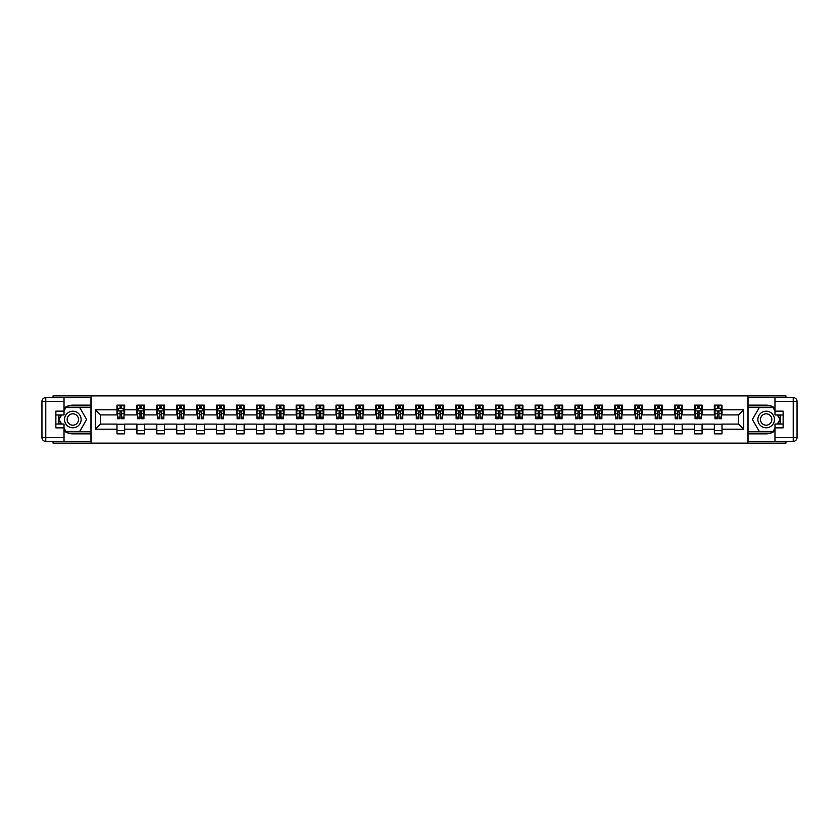 <?xml version="1.0" encoding="UTF-8"?>
<svg xmlns="http://www.w3.org/2000/svg" width="839" height="839" viewBox="0 0 839 839"><rect width="100%" height="100%" fill="white"/><g stroke="black" fill="none" stroke-linecap="round" stroke-linejoin="round"><path stroke-width="1.26" d="M53.056 441.387L53.056 443.118L785.944 443.118L785.944 441.387M785.944 397.613L785.944 395.882L747.906 395.882L747.906 443.118M747.906 395.882L53.056 395.882L53.056 397.613M91.094 443.118L91.094 395.882M722.001 409.799L722.001 405.143L714.346 405.143L714.346 409.799L702.086 409.799L702.086 405.143L694.43 405.143L694.43 409.799L682.18 409.799L682.18 405.143L674.514 405.143L674.514 409.799L662.265 409.799L662.265 405.143L654.609 405.143L654.609 409.799L642.349 409.799L642.349 405.143L634.693 405.143L634.693 409.799L622.444 409.799L622.444 405.143L614.788 405.143L614.788 409.799L602.528 409.799L602.528 405.143L594.872 405.143L594.872 409.799L582.623 409.799L582.623 405.143L574.967 405.143L574.967 409.799L562.707 409.799L562.707 405.143L555.051 405.143L555.051 409.799L542.802 409.799L542.802 405.143L535.135 405.143L535.135 409.799L522.886 409.799L522.886 405.143L515.23 405.143L515.23 409.799L502.97 409.799L502.97 405.143L495.314 405.143L495.314 409.799L483.065 409.799L483.065 405.143L475.409 405.143L475.409 409.799L463.149 409.799L463.149 405.143L455.493 405.143L455.493 409.799L443.244 409.799L443.244 405.143L435.577 405.143L435.577 409.799L423.328 409.799L423.328 405.143L415.672 405.143L415.672 409.799L403.423 409.799L403.423 405.143L395.756 405.143L395.756 409.799L383.507 409.799L383.507 405.143L375.851 405.143L375.851 409.799L363.591 409.799L363.591 405.143L355.935 405.143L355.935 409.799L343.686 409.799L343.686 405.143L336.03 405.143L336.03 409.799L323.77 409.799L323.77 405.143L316.114 405.143L316.114 409.799L303.865 409.799L303.865 405.143L296.198 405.143L296.198 409.799L283.949 409.799L283.949 405.143L276.293 405.143L276.293 409.799L264.033 409.799L264.033 405.143L256.377 405.143L256.377 409.799L244.128 409.799L244.128 405.143L236.472 405.143L236.472 409.799L224.212 409.799L224.212 405.143L216.556 405.143L216.556 409.799L204.307 409.799L204.307 405.143L196.651 405.143L196.651 409.799L184.391 409.799L184.391 405.143L176.735 405.143L176.735 409.799L164.486 409.799L164.486 405.143L156.82 405.143L156.82 409.799L144.57 409.799L144.57 405.143L136.914 405.143L136.914 409.799L124.654 409.799L124.654 405.143L116.999 405.143L116.999 409.799L95.3 409.799L95.3 429.201L100.407 424.094L116.999 424.094L116.999 433.857L124.654 433.857L124.654 424.094L136.914 424.094L136.914 433.857L144.57 433.857L144.57 424.094L156.82 424.094L156.82 433.857L164.486 433.857L164.486 424.094L176.735 424.094L176.735 433.857L184.391 433.857L184.391 424.094L196.651 424.094L196.651 433.857L204.307 433.857L204.307 424.094L216.556 424.094L216.556 433.857L224.212 433.857L224.212 424.094L236.472 424.094L236.472 433.857L244.128 433.857L244.128 424.094L256.377 424.094L256.377 433.857L264.033 433.857L264.033 424.094L276.293 424.094L276.293 433.857L283.949 433.857L283.949 424.094L296.198 424.094L296.198 433.857L303.865 433.857L303.865 424.094L316.114 424.094L316.114 433.857L323.77 433.857L323.77 424.094L336.03 424.094L336.03 433.857L343.686 433.857L343.686 424.094L355.935 424.094L355.935 433.857L363.591 433.857L363.591 424.094L375.851 424.094L375.851 433.857L383.507 433.857L383.507 424.094L395.756 424.094L395.756 433.857L403.423 433.857L403.423 424.094L415.672 424.094L415.672 433.857L423.328 433.857L423.328 424.094L435.577 424.094L435.577 433.857L443.244 433.857L443.244 424.094L455.493 424.094L455.493 433.857L463.149 433.857L463.149 424.094L475.409 424.094L475.409 433.857L483.065 433.857L483.065 424.094L495.314 424.094L495.314 433.857L502.97 433.857L502.97 424.094L515.23 424.094L515.23 433.857L522.886 433.857L522.886 424.094L535.135 424.094L535.135 433.857L542.802 433.857L542.802 424.094L555.051 424.094L555.051 433.857L562.707 433.857L562.707 424.094L574.967 424.094L574.967 433.857L582.623 433.857L582.623 424.094L594.872 424.094L594.872 433.857L602.528 433.857L602.528 424.094L614.788 424.094L614.788 433.857L622.444 433.857L622.444 424.094L634.693 424.094L634.693 433.857L642.349 433.857L642.349 424.094L654.609 424.094L654.609 433.857L662.265 433.857L662.265 424.094L674.514 424.094L674.514 433.857L682.18 433.857L682.18 424.094L694.43 424.094L694.43 433.857L702.086 433.857L702.086 424.094L714.346 424.094L714.346 433.857L722.001 433.857L722.001 424.094L738.593 424.094L738.593 414.906L722.001 414.906L722.001 409.799L743.7 409.799L743.7 429.201L722.001 429.201M714.346 429.201L702.086 429.201M694.43 429.201L682.18 429.201M674.514 429.201L662.265 429.201M654.609 429.201L642.349 429.201M634.693 429.201L622.444 429.201M614.788 429.201L602.528 429.201M594.872 429.201L582.623 429.201M574.967 429.201L562.707 429.201M555.051 429.201L542.802 429.201M535.135 429.201L522.886 429.201M515.23 429.201L502.97 429.201M495.314 429.201L483.065 429.201M475.409 429.201L463.149 429.201M455.493 429.201L443.244 429.201M435.577 429.201L423.328 429.201M415.672 429.201L403.423 429.201M395.756 429.201L383.507 429.201M375.851 429.201L363.591 429.201M355.935 429.201L343.686 429.201M336.03 429.201L323.77 429.201M316.114 429.201L303.865 429.201M296.198 429.201L283.949 429.201M276.293 429.201L264.033 429.201M256.377 429.201L244.128 429.201M236.472 429.201L224.212 429.201M216.556 429.201L204.307 429.201M196.651 429.201L184.391 429.201M176.735 429.201L164.486 429.201M156.82 429.201L144.57 429.201M136.914 429.201L124.654 429.201M116.999 429.201L95.3 429.201M714.346 409.799L714.346 414.906L702.086 414.906L702.086 409.799M694.43 409.799L694.43 414.906L682.18 414.906L682.18 409.799M674.514 409.799L674.514 414.906L662.265 414.906L662.265 409.799M654.609 409.799L654.609 414.906L642.349 414.906L642.349 409.799M634.693 409.799L634.693 414.906L622.444 414.906L622.444 409.799M614.788 409.799L614.788 414.906L602.528 414.906L602.528 409.799M594.872 409.799L594.872 414.906L582.623 414.906L582.623 409.799M574.967 409.799L574.967 414.906L562.707 414.906L562.707 409.799M555.051 409.799L555.051 414.906L542.802 414.906L542.802 409.799M535.135 409.799L535.135 414.906L522.886 414.906L522.886 409.799M515.23 409.799L515.23 414.906L502.97 414.906L502.97 409.799M495.314 409.799L495.314 414.906L483.065 414.906L483.065 409.799M475.409 409.799L475.409 414.906L463.149 414.906L463.149 409.799M455.493 409.799L455.493 414.906L443.244 414.906L443.244 409.799M435.577 409.799L435.577 414.906L423.328 414.906L423.328 409.799M415.672 409.799L415.672 414.906L403.423 414.906L403.423 409.799M395.756 409.799L395.756 414.906L383.507 414.906L383.507 409.799M375.851 409.799L375.851 414.906L363.591 414.906L363.591 409.799M355.935 409.799L355.935 414.906L343.686 414.906L343.686 409.799M336.03 409.799L336.03 414.906L323.77 414.906L323.77 409.799M316.114 409.799L316.114 414.906L303.865 414.906L303.865 409.799M296.198 409.799L296.198 414.906L283.949 414.906L283.949 409.799M276.293 409.799L276.293 414.906L264.033 414.906L264.033 409.799M256.377 409.799L256.377 414.906L244.128 414.906L244.128 409.799M236.472 409.799L236.472 414.906L224.212 414.906L224.212 409.799M216.556 409.799L216.556 414.906L204.307 414.906L204.307 409.799M196.651 409.799L196.651 414.906L184.391 414.906L184.391 409.799M176.735 409.799L176.735 414.906L164.486 414.906L164.486 409.799M156.82 409.799L156.82 414.906L144.57 414.906L144.57 409.799M136.914 409.799L136.914 414.906L124.654 414.906L124.654 409.799M116.999 409.799L116.999 414.906L100.407 414.906L95.3 409.799M100.407 414.906L100.407 424.094M743.7 429.201L738.593 424.094M738.593 414.906L743.7 409.799M116.999 408.331L117.638 408.331M120.061 408.331L121.592 408.331M124.025 408.331L124.654 408.331M116.999 414.781L117.638 414.781M120.061 414.781L121.592 414.781M124.025 414.781L124.654 414.781M116.999 424.219L124.654 424.219M116.999 430.669L124.654 430.669M136.914 424.219L144.57 424.219M136.914 430.669L144.57 430.669M136.914 408.331L137.554 408.331M139.977 408.331L141.508 408.331M143.93 408.331L144.57 408.331M136.914 414.781L137.554 414.781M139.977 414.781L141.508 414.781M143.93 414.781L144.57 414.781M156.82 424.219L164.486 424.219M156.82 430.669L164.486 430.669M156.82 408.331L157.459 408.331M159.882 408.331L161.413 408.331M163.846 408.331L164.486 408.331M156.82 414.781L157.459 414.781M159.882 414.781L161.413 414.781M163.846 414.781L164.486 414.781M176.735 424.219L184.391 424.219M176.735 430.669L184.391 430.669M176.735 408.331L177.375 408.331M179.798 408.331L181.329 408.331M183.751 408.331L184.391 408.331M176.735 414.781L177.375 414.781M179.798 414.781L181.329 414.781M183.751 414.781L184.391 414.781M196.651 424.219L204.307 424.219M196.651 430.669L204.307 430.669M196.651 408.331L197.28 408.331M199.713 408.331L201.245 408.331M203.667 408.331L204.307 408.331M196.651 414.781L197.28 414.781M199.713 414.781L201.245 414.781M203.667 414.781L204.307 414.781M216.556 424.219L224.212 424.219M216.556 430.669L224.212 430.669M216.556 408.331L217.196 408.331M219.619 408.331L221.15 408.331M223.573 408.331L224.212 408.331M216.556 414.781L217.196 414.781M219.619 414.781L221.15 414.781M223.573 414.781L224.212 414.781M236.472 424.219L244.128 424.219M236.472 430.669L244.128 430.669M236.472 408.331L237.112 408.331M239.535 408.331L241.066 408.331M243.488 408.331L244.128 408.331M236.472 414.781L237.112 414.781M239.535 414.781L241.066 414.781M243.488 414.781L244.128 414.781M256.377 424.219L264.033 424.219M256.377 430.669L264.033 430.669M256.377 408.331L257.017 408.331M259.44 408.331L260.971 408.331M263.404 408.331L264.033 408.331M256.377 414.781L257.017 414.781M259.44 414.781L260.971 414.781M263.404 414.781L264.033 414.781M276.293 424.219L283.949 424.219M276.293 430.669L283.949 430.669M276.293 408.331L276.933 408.331M279.356 408.331L280.887 408.331M283.309 408.331L283.949 408.331M276.293 414.781L276.933 414.781M279.356 414.781L280.887 414.781M283.309 414.781L283.949 414.781M296.198 424.219L303.865 424.219M296.198 430.669L303.865 430.669M296.198 408.331L296.838 408.331M299.261 408.331L300.802 408.331M303.225 408.331L303.865 408.331M296.198 414.781L296.838 414.781M299.261 414.781L300.802 414.781M303.225 414.781L303.865 414.781M316.114 424.219L323.77 424.219M316.114 430.669L323.77 430.669M316.114 408.331L316.754 408.331M319.177 408.331L320.708 408.331M323.13 408.331L323.77 408.331M316.114 414.781L316.754 414.781M319.177 414.781L320.708 414.781M323.13 414.781L323.77 414.781M336.03 424.219L343.686 424.219M336.03 430.669L343.686 430.669M336.03 408.331L336.659 408.331M339.092 408.331L340.624 408.331M343.046 408.331L343.686 408.331M336.03 414.781L336.659 414.781M339.092 414.781L340.624 414.781M343.046 414.781L343.686 414.781M355.935 424.219L363.591 424.219M355.935 430.669L363.591 430.669M355.935 408.331L356.575 408.331M358.998 408.331L360.529 408.331M362.962 408.331L363.591 408.331M355.935 414.781L356.575 414.781M358.998 414.781L360.529 414.781M362.962 414.781L363.591 414.781M375.851 424.219L383.507 424.219M375.851 430.669L383.507 430.669M375.851 408.331L376.491 408.331M378.913 408.331L380.445 408.331M382.867 408.331L383.507 408.331M375.851 414.781L376.491 414.781M378.913 414.781L380.445 414.781M382.867 414.781L383.507 414.781M395.756 424.219L403.423 424.219M395.756 430.669L403.423 430.669M395.756 408.331L396.396 408.331M398.819 408.331L400.35 408.331M402.783 408.331L403.423 408.331M395.756 414.781L396.396 414.781M398.819 414.781L400.35 414.781M402.783 414.781L403.423 414.781M415.672 424.219L423.328 424.219M415.672 430.669L423.328 430.669M415.672 408.331L416.312 408.331M418.734 408.331L420.266 408.331M422.688 408.331L423.328 408.331M415.672 414.781L416.312 414.781M418.734 414.781L420.266 414.781M422.688 414.781L423.328 414.781M435.577 424.219L443.244 424.219M435.577 430.669L443.244 430.669M435.577 408.331L436.217 408.331M438.65 408.331L440.181 408.331M442.604 408.331L443.244 408.331M435.577 414.781L436.217 414.781M438.65 414.781L440.181 414.781M442.604 414.781L443.244 414.781M455.493 424.219L463.149 424.219M455.493 430.669L463.149 430.669M455.493 408.331L456.133 408.331M458.555 408.331L460.087 408.331M462.509 408.331L463.149 408.331M455.493 414.781L456.133 414.781M458.555 414.781L460.087 414.781M462.509 414.781L463.149 414.781M475.409 424.219L483.065 424.219M475.409 430.669L483.065 430.669M475.409 408.331L476.038 408.331M478.471 408.331L480.002 408.331M482.425 408.331L483.065 408.331M475.409 414.781L476.038 414.781M478.471 414.781L480.002 414.781M482.425 414.781L483.065 414.781M495.314 424.219L502.97 424.219M495.314 430.669L502.97 430.669M495.314 408.331L495.954 408.331M498.376 408.331L499.908 408.331M502.341 408.331L502.97 408.331M495.314 414.781L495.954 414.781M498.376 414.781L499.908 414.781M502.341 414.781L502.97 414.781M515.23 424.219L522.886 424.219M515.23 430.669L522.886 430.669M515.23 408.331L515.87 408.331M518.292 408.331L519.823 408.331M522.246 408.331L522.886 408.331M515.23 414.781L515.87 414.781M518.292 414.781L519.823 414.781M522.246 414.781L522.886 414.781M535.135 424.219L542.802 424.219M535.135 430.669L542.802 430.669M535.135 408.331L535.775 408.331M538.198 408.331L539.739 408.331M542.162 408.331L542.802 408.331M535.135 414.781L535.775 414.781M538.198 414.781L539.739 414.781M542.162 414.781L542.802 414.781M555.051 424.219L562.707 424.219M555.051 430.669L562.707 430.669M555.051 408.331L555.691 408.331M558.113 408.331L559.644 408.331M562.067 408.331L562.707 408.331M555.051 414.781L555.691 414.781M558.113 414.781L559.644 414.781M562.067 414.781L562.707 414.781M574.967 424.219L582.623 424.219M574.967 430.669L582.623 430.669M574.967 408.331L575.596 408.331M578.029 408.331L579.56 408.331M581.983 408.331L582.623 408.331M574.967 414.781L575.596 414.781M578.029 414.781L579.56 414.781M581.983 414.781L582.623 414.781M594.872 424.219L602.528 424.219M594.872 430.669L602.528 430.669M594.872 408.331L595.512 408.331M597.934 408.331L599.466 408.331M601.888 408.331L602.528 408.331M594.872 414.781L595.512 414.781M597.934 414.781L599.466 414.781M601.888 414.781L602.528 414.781M614.788 424.219L622.444 424.219M614.788 430.669L622.444 430.669M614.788 408.331L615.427 408.331M617.85 408.331L619.381 408.331M621.804 408.331L622.444 408.331M614.788 414.781L615.427 414.781M617.85 414.781L619.381 414.781M621.804 414.781L622.444 414.781M634.693 424.219L642.349 424.219M634.693 430.669L642.349 430.669M634.693 408.331L635.333 408.331M637.755 408.331L639.287 408.331M641.72 408.331L642.349 408.331M634.693 414.781L635.333 414.781M637.755 414.781L639.287 414.781M641.72 414.781L642.349 414.781M654.609 424.219L662.265 424.219M654.609 430.669L662.265 430.669M654.609 408.331L655.249 408.331M657.671 408.331L659.202 408.331M661.625 408.331L662.265 408.331M654.609 414.781L655.249 414.781M657.671 414.781L659.202 414.781M661.625 414.781L662.265 414.781M674.514 424.219L682.18 424.219M674.514 430.669L682.18 430.669M674.514 408.331L675.154 408.331M677.587 408.331L679.118 408.331M681.541 408.331L682.18 408.331M674.514 414.781L675.154 414.781M677.587 414.781L679.118 414.781M681.541 414.781L682.18 414.781M694.43 424.219L702.086 424.219M694.43 430.669L702.086 430.669M694.43 408.331L695.07 408.331M697.492 408.331L699.023 408.331M701.446 408.331L702.086 408.331M694.43 414.781L695.07 414.781M697.492 414.781L699.023 414.781M701.446 414.781L702.086 414.781M714.346 424.219L722.001 424.219M714.346 430.669L722.001 430.669M714.346 408.331L714.975 408.331M717.408 408.331L718.939 408.331M721.362 408.331L722.001 408.331M714.346 414.781L714.975 414.781M717.408 414.781L718.939 414.781M721.362 414.781L722.001 414.781M121.592 406.8L120.061 406.8M124.025 417.13L121.592 417.13L121.592 418.734L124.025 418.734L124.025 410.953L122.746 408.394L118.918 408.394L117.638 410.953L117.638 418.734L120.061 418.734L120.061 417.13L117.638 417.13M117.638 410.953L117.638 405.143M124.025 410.953L124.025 405.143M120.061 408.394L120.061 405.143M121.592 405.143L121.592 408.394M121.592 417.13L121.592 411.907L120.061 411.907L120.061 417.13M76.989 412.316A8.296 8.296 0 0 0 65.652 415.347A8.296 8.296 0 0 0 68.693 426.684A8.296 8.296 0 0 0 80.02 423.653A8.296 8.296 0 0 0 76.989 412.316M75.678 414.581A5.684 5.684 0 0 0 67.917 416.658A5.684 5.684 0 0 0 69.994 424.419A5.684 5.684 0 0 0 77.754 422.342A5.684 5.684 0 0 0 75.678 414.581M64.026 410.89L65.945 407.565L79.726 407.565L86.616 419.5L79.726 431.435L65.945 431.435L64.026 428.11M61.677 424.031L59.055 419.5L61.677 414.969M770.307 412.316A8.296 8.296 0 0 0 758.98 415.347A8.296 8.296 0 0 0 762.011 426.684A8.296 8.296 0 0 0 773.348 423.653A8.296 8.296 0 0 0 770.307 412.316M769.006 414.581A5.684 5.684 0 0 0 761.246 416.658A5.684 5.684 0 0 0 763.322 424.419A5.684 5.684 0 0 0 771.083 422.342A5.684 5.684 0 0 0 769.006 414.581M774.974 428.11L773.055 431.435L759.274 431.435L752.384 419.5L759.274 407.565L773.055 407.565L774.974 410.89M777.323 414.969L779.945 419.5L777.323 424.031M64.026 430.837A14.357 14.357 0 0 0 72.836 433.857L90.958 433.857L90.958 441.387L45.778 441.387A3.828 3.828 0 0 1 41.95 437.559L41.95 401.441A3.828 3.828 0 0 1 45.778 397.613L64.026 397.613L64.026 414.969L55.867 414.969M64.026 397.613L90.958 397.613L90.958 405.143L72.836 405.143A14.357 14.357 0 0 0 64.026 408.163M59.212 414.969A14.357 14.357 0 0 0 59.212 424.031M90.958 433.857L90.958 405.143M55.867 424.031L64.026 424.031L64.026 441.387M64.026 411.141L55.867 411.141L55.867 427.859L64.026 427.859M90.958 407.188L65.725 407.188L64.026 410.124M64.026 428.876L65.725 431.812L90.958 431.812M61.237 414.969L58.615 419.5L61.237 424.031M774.974 408.163A14.357 14.357 0 0 0 766.164 405.143L748.042 405.143L748.042 397.613L793.222 397.613A3.828 3.828 0 0 1 797.05 401.441L797.05 437.559A3.828 3.828 0 0 1 793.222 441.387L774.974 441.387L774.974 424.031L783.133 424.031M774.974 441.387L748.042 441.387L748.042 433.857L766.164 433.857A14.357 14.357 0 0 0 774.974 430.837M779.788 424.031A14.357 14.357 0 0 0 779.788 414.969M748.042 405.143L748.042 433.857M783.133 414.969L774.974 414.969L774.974 397.613M774.974 427.859L783.133 427.859L783.133 411.141L774.974 411.141M748.042 431.812L773.275 431.812L774.974 428.876M774.974 410.124L773.275 407.188L748.042 407.188M777.763 424.031L780.385 419.5L777.763 414.969M141.508 406.8L139.977 406.8M143.93 417.13L141.508 417.13L141.508 418.734L143.93 418.734L143.93 410.953L142.651 408.394L138.823 408.394L137.554 410.953L137.554 418.734L139.977 418.734L139.977 417.13L137.554 417.13M137.554 410.953L137.554 405.143M143.93 410.953L143.93 405.143M139.977 408.394L139.977 405.143M141.508 405.143L141.508 408.394M141.508 417.13L141.508 411.907L139.977 411.907L139.977 417.13M161.413 406.8L159.882 406.8M163.846 417.13L161.413 417.13L161.413 418.734L163.846 418.734L163.846 410.953L162.567 408.394L158.739 408.394L157.459 410.953L157.459 418.734L159.882 418.734L159.882 417.13L157.459 417.13M157.459 410.953L157.459 405.143M163.846 410.953L163.846 405.143M159.882 408.394L159.882 405.143M161.413 405.143L161.413 408.394M161.413 417.13L161.413 411.907L159.882 411.907L159.882 417.13M181.329 406.8L179.798 406.8M183.751 417.13L181.329 417.13L181.329 418.734L183.751 418.734L183.751 410.953L182.483 408.394L178.644 408.394L177.375 410.953L177.375 418.734L179.798 418.734L179.798 417.13L177.375 417.13M177.375 410.953L177.375 405.143M183.751 410.953L183.751 405.143M179.798 408.394L179.798 405.143M181.329 405.143L181.329 408.394M181.329 417.13L181.329 411.907L179.798 411.907L179.798 417.13M201.245 406.8L199.713 406.8M203.667 417.13L201.245 417.13L201.245 418.734L203.667 418.734L203.667 410.953L202.388 408.394L198.56 408.394L197.28 410.953L197.28 418.734L199.713 418.734L199.713 417.13L197.28 417.13M197.28 410.953L197.28 405.143M203.667 410.953L203.667 405.143M199.713 408.394L199.713 405.143M201.245 405.143L201.245 408.394M201.245 417.13L201.245 411.907L199.713 411.907L199.713 417.13M221.15 406.8L219.619 406.8M223.573 417.13L221.15 417.13L221.15 418.734L223.573 418.734L223.573 410.953L222.304 408.394L218.476 408.394L217.196 410.953L217.196 418.734L219.619 418.734L219.619 417.13L217.196 417.13M217.196 410.953L217.196 405.143M223.573 410.953L223.573 405.143M219.619 408.394L219.619 405.143M221.15 405.143L221.15 408.394M221.15 417.13L221.15 411.907L219.619 411.907L219.619 417.13M241.066 406.8L239.535 406.8M243.488 417.13L241.066 417.13L241.066 418.734L243.488 418.734L243.488 410.953L242.209 408.394L238.381 408.394L237.112 410.953L237.112 418.734L239.535 418.734L239.535 417.13L237.112 417.13M237.112 410.953L237.112 405.143M243.488 410.953L243.488 405.143M239.535 408.394L239.535 405.143M241.066 405.143L241.066 408.394M241.066 417.13L241.066 411.907L239.535 411.907L239.535 417.13M260.971 406.8L259.44 406.8M263.404 417.13L260.971 417.13L260.971 418.734L263.404 418.734L263.404 410.953L262.125 408.394L258.297 408.394L257.017 410.953L257.017 418.734L259.44 418.734L259.44 417.13L257.017 417.13M257.017 410.953L257.017 405.143M263.404 410.953L263.404 405.143M259.44 408.394L259.44 405.143M260.971 405.143L260.971 408.394M260.971 417.13L260.971 411.907L259.44 411.907L259.44 417.13M280.887 406.8L279.356 406.8M283.309 417.13L280.887 417.13L280.887 418.734L283.309 418.734L283.309 410.953L282.03 408.394L278.202 408.394L276.933 410.953L276.933 418.734L279.356 418.734L279.356 417.13L276.933 417.13M276.933 410.953L276.933 405.143M283.309 410.953L283.309 405.143M279.356 408.394L279.356 405.143M280.887 405.143L280.887 408.394M280.887 417.13L280.887 411.907L279.356 411.907L279.356 417.13M300.802 406.8L299.261 406.8M303.225 417.13L300.802 417.13L300.802 418.734L303.225 418.734L303.225 410.953L301.946 408.394L298.118 408.394L296.838 410.953L296.838 418.734L299.261 418.734L299.261 417.13L296.838 417.13M296.838 410.953L296.838 405.143M303.225 410.953L303.225 405.143M299.261 408.394L299.261 405.143M300.802 405.143L300.802 408.394M300.802 417.13L300.802 411.907L299.261 411.907L299.261 417.13M320.708 406.8L319.177 406.8M323.13 417.13L320.708 417.13L320.708 418.734L323.13 418.734L323.13 410.953L321.861 408.394L318.033 408.394L316.754 410.953L316.754 418.734L319.177 418.734L319.177 417.13L316.754 417.13M316.754 410.953L316.754 405.143M323.13 410.953L323.13 405.143M319.177 408.394L319.177 405.143M320.708 405.143L320.708 408.394M320.708 417.13L320.708 411.907L319.177 411.907L319.177 417.13M340.624 406.8L339.092 406.8M343.046 417.13L340.624 417.13L340.624 418.734L343.046 418.734L343.046 410.953L341.767 408.394L337.939 408.394L336.659 410.953L336.659 418.734L339.092 418.734L339.092 417.13L336.659 417.13M336.659 410.953L336.659 405.143M343.046 410.953L343.046 405.143M339.092 408.394L339.092 405.143M340.624 405.143L340.624 408.394M340.624 417.13L340.624 411.907L339.092 411.907L339.092 417.13M360.529 406.8L358.998 406.8M362.962 417.13L360.529 417.13L360.529 418.734L362.962 418.734L362.962 410.953L361.682 408.394L357.854 408.394L356.575 410.953L356.575 418.734L358.998 418.734L358.998 417.13L356.575 417.13M356.575 410.953L356.575 405.143M362.962 410.953L362.962 405.143M358.998 408.394L358.998 405.143M360.529 405.143L360.529 408.394M360.529 417.13L360.529 411.907L358.998 411.907L358.998 417.13M380.445 406.8L378.913 406.8M382.867 417.13L380.445 417.13L380.445 418.734L382.867 418.734L382.867 410.953L381.588 408.394L377.76 408.394L376.491 410.953L376.491 418.734L378.913 418.734L378.913 417.13L376.491 417.13M376.491 410.953L376.491 405.143M382.867 410.953L382.867 405.143M378.913 408.394L378.913 405.143M380.445 405.143L380.445 408.394M380.445 417.13L380.445 411.907L378.913 411.907L378.913 417.13M400.35 406.8L398.819 406.8M402.783 417.13L400.35 417.13L400.35 418.734L402.783 418.734L402.783 410.953L401.503 408.394L397.676 408.394L396.396 410.953L396.396 418.734L398.819 418.734L398.819 417.13L396.396 417.13M396.396 410.953L396.396 405.143M402.783 410.953L402.783 405.143M398.819 408.394L398.819 405.143M400.35 405.143L400.35 408.394M400.35 417.13L400.35 411.907L398.819 411.907L398.819 417.13M420.266 406.8L418.734 406.8M422.688 417.13L420.266 417.13L420.266 418.734L422.688 418.734L422.688 410.953L421.419 408.394L417.581 408.394L416.312 410.953L416.312 418.734L418.734 418.734L418.734 417.13L416.312 417.13M416.312 410.953L416.312 405.143M422.688 410.953L422.688 405.143M418.734 408.394L418.734 405.143M420.266 405.143L420.266 408.394M420.266 417.13L420.266 411.907L418.734 411.907L418.734 417.13M440.181 406.8L438.65 406.8M442.604 417.13L440.181 417.13L440.181 418.734L442.604 418.734L442.604 410.953L441.324 408.394L437.497 408.394L436.217 410.953L436.217 418.734L438.65 418.734L438.65 417.13L436.217 417.13M436.217 410.953L436.217 405.143M442.604 410.953L442.604 405.143M438.65 408.394L438.65 405.143M440.181 405.143L440.181 408.394M440.181 417.13L440.181 411.907L438.65 411.907L438.65 417.13M460.087 406.8L458.555 406.8M462.509 417.13L460.087 417.13L460.087 418.734L462.509 418.734L462.509 410.953L461.24 408.394L457.412 408.394L456.133 410.953L456.133 418.734L458.555 418.734L458.555 417.13L456.133 417.13M456.133 410.953L456.133 405.143M462.509 410.953L462.509 405.143M458.555 408.394L458.555 405.143M460.087 405.143L460.087 408.394M460.087 417.13L460.087 411.907L458.555 411.907L458.555 417.13M480.002 406.8L478.471 406.8M482.425 417.13L480.002 417.13L480.002 418.734L482.425 418.734L482.425 410.953L481.146 408.394L477.318 408.394L476.038 410.953L476.038 418.734L478.471 418.734L478.471 417.13L476.038 417.13M476.038 410.953L476.038 405.143M482.425 410.953L482.425 405.143M478.471 408.394L478.471 405.143M480.002 405.143L480.002 408.394M480.002 417.13L480.002 411.907L478.471 411.907L478.471 417.13M499.908 406.8L498.376 406.8M502.341 417.13L499.908 417.13L499.908 418.734L502.341 418.734L502.341 410.953L501.061 408.394L497.233 408.394L495.954 410.953L495.954 418.734L498.376 418.734L498.376 417.13L495.954 417.13M495.954 410.953L495.954 405.143M502.341 410.953L502.341 405.143M498.376 408.394L498.376 405.143M499.908 405.143L499.908 408.394M499.908 417.13L499.908 411.907L498.376 411.907L498.376 417.13M519.823 406.8L518.292 406.8M522.246 417.13L519.823 417.13L519.823 418.734L522.246 418.734L522.246 410.953L520.967 408.394L517.139 408.394L515.87 410.953L515.87 418.734L518.292 418.734L518.292 417.13L515.87 417.13M515.87 410.953L515.87 405.143M522.246 410.953L522.246 405.143M518.292 408.394L518.292 405.143M519.823 405.143L519.823 408.394M519.823 417.13L519.823 411.907L518.292 411.907L518.292 417.13M539.739 406.8L538.198 406.8M542.162 417.13L539.739 417.13L539.739 418.734L542.162 418.734L542.162 410.953L540.882 408.394L537.054 408.394L535.775 410.953L535.775 418.734L538.198 418.734L538.198 417.13L535.775 417.13M535.775 410.953L535.775 405.143M542.162 410.953L542.162 405.143M538.198 408.394L538.198 405.143M539.739 405.143L539.739 408.394M539.739 417.13L539.739 411.907L538.198 411.907L538.198 417.13M559.644 406.8L558.113 406.8M562.067 417.13L559.644 417.13L559.644 418.734L562.067 418.734L562.067 410.953L560.798 408.394L556.97 408.394L555.691 410.953L555.691 418.734L558.113 418.734L558.113 417.13L555.691 417.13M555.691 410.953L555.691 405.143M562.067 410.953L562.067 405.143M558.113 408.394L558.113 405.143M559.644 405.143L559.644 408.394M559.644 417.13L559.644 411.907L558.113 411.907L558.113 417.13M579.56 406.8L578.029 406.8M581.983 417.13L579.56 417.13L579.56 418.734L581.983 418.734L581.983 410.953L580.703 408.394L576.875 408.394L575.596 410.953L575.596 418.734L578.029 418.734L578.029 417.13L575.596 417.13M575.596 410.953L575.596 405.143M581.983 410.953L581.983 405.143M578.029 408.394L578.029 405.143M579.56 405.143L579.56 408.394M579.56 417.13L579.56 411.907L578.029 411.907L578.029 417.13M599.466 406.8L597.934 406.8M601.888 417.13L599.466 417.13L599.466 418.734L601.888 418.734L601.888 410.953L600.619 408.394L596.791 408.394L595.512 410.953L595.512 418.734L597.934 418.734L597.934 417.13L595.512 417.13M595.512 410.953L595.512 405.143M601.888 410.953L601.888 405.143M597.934 408.394L597.934 405.143M599.466 405.143L599.466 408.394M599.466 417.13L599.466 411.907L597.934 411.907L597.934 417.13M619.381 406.8L617.85 406.8M621.804 417.13L619.381 417.13L619.381 418.734L621.804 418.734L621.804 410.953L620.524 408.394L616.696 408.394L615.427 410.953L615.427 418.734L617.85 418.734L617.85 417.13L615.427 417.13M615.427 410.953L615.427 405.143M621.804 410.953L621.804 405.143M617.85 408.394L617.85 405.143M619.381 405.143L619.381 408.394M619.381 417.13L619.381 411.907L617.85 411.907L617.85 417.13M639.287 406.8L637.755 406.8M641.72 417.13L639.287 417.13L639.287 418.734L641.72 418.734L641.72 410.953L640.44 408.394L636.612 408.394L635.333 410.953L635.333 418.734L637.755 418.734L637.755 417.13L635.333 417.13M635.333 410.953L635.333 405.143M641.72 410.953L641.72 405.143M637.755 408.394L637.755 405.143M639.287 405.143L639.287 408.394M639.287 417.13L639.287 411.907L637.755 411.907L637.755 417.13M659.202 406.8L657.671 406.8M661.625 417.13L659.202 417.13L659.202 418.734L661.625 418.734L661.625 410.953L660.356 408.394L656.518 408.394L655.249 410.953L655.249 418.734L657.671 418.734L657.671 417.13L655.249 417.13M655.249 410.953L655.249 405.143M661.625 410.953L661.625 405.143M657.671 408.394L657.671 405.143M659.202 405.143L659.202 408.394M659.202 417.13L659.202 411.907L657.671 411.907L657.671 417.13M679.118 406.8L677.587 406.8M681.541 417.13L679.118 417.13L679.118 418.734L681.541 418.734L681.541 410.953L680.261 408.394L676.433 408.394L675.154 410.953L675.154 418.734L677.587 418.734L677.587 417.13L675.154 417.13M675.154 410.953L675.154 405.143M681.541 410.953L681.541 405.143M677.587 408.394L677.587 405.143M679.118 405.143L679.118 408.394M679.118 417.13L679.118 411.907L677.587 411.907L677.587 417.13M699.023 406.8L697.492 406.8M701.446 417.13L699.023 417.13L699.023 418.734L701.446 418.734L701.446 410.953L700.177 408.394L696.349 408.394L695.07 410.953L695.07 418.734L697.492 418.734L697.492 417.13L695.07 417.13M695.07 410.953L695.07 405.143M701.446 410.953L701.446 405.143M697.492 408.394L697.492 405.143M699.023 405.143L699.023 408.394M699.023 417.13L699.023 411.907L697.492 411.907L697.492 417.13M718.939 406.8L717.408 406.8M721.362 417.13L718.939 417.13L718.939 418.734L721.362 418.734L721.362 410.953L720.082 408.394L716.254 408.394L714.975 410.953L714.975 418.734L717.408 418.734L717.408 417.13L714.975 417.13M714.975 410.953L714.975 405.143M721.362 410.953L721.362 405.143M717.408 408.394L717.408 405.143M718.939 405.143L718.939 408.394M718.939 417.13L718.939 411.907L717.408 411.907L717.408 417.13M123.994 410.879L117.67 410.879M117.638 408.551L118.834 408.551M122.819 408.551L124.025 408.551M120.061 413.711L117.638 413.711M124.025 413.711L121.592 413.711M121.592 407.607L120.061 407.607M64.026 401.441L45.778 401.441L45.778 437.559L64.026 437.559M41.95 401.441L45.778 401.441L45.778 397.613M45.778 441.387L45.778 437.559L41.95 437.559M774.974 437.559L793.222 437.559L793.222 401.441L774.974 401.441M797.05 437.559L793.222 437.559L793.222 441.387M793.222 397.613L793.222 401.441L797.05 401.441M143.899 410.879L137.586 410.879M137.554 408.551L138.75 408.551M142.735 408.551L143.93 408.551M139.977 413.711L137.554 413.711M143.93 413.711L141.508 413.711M141.508 407.607L139.977 407.607M163.815 410.879L157.491 410.879M157.459 408.551L158.665 408.551M162.64 408.551L163.846 408.551M159.882 413.711L157.459 413.711M163.846 413.711L161.413 413.711M161.413 407.607L159.882 407.607M183.72 410.879L177.407 410.879M177.375 408.551L178.571 408.551M182.556 408.551L183.751 408.551M179.798 413.711L177.375 413.711M183.751 413.711L181.329 413.711M181.329 407.607L179.798 407.607M203.636 410.879L197.312 410.879M197.28 408.551L198.486 408.551M202.461 408.551L203.667 408.551M199.713 413.711L197.28 413.711M203.667 413.711L201.245 413.711M201.245 407.607L199.713 407.607M223.541 410.879L217.228 410.879M217.196 408.551L218.392 408.551M222.377 408.551L223.573 408.551M219.619 413.711L217.196 413.711M223.573 413.711L221.15 413.711M221.15 407.607L219.619 407.607M243.457 410.879L237.143 410.879M237.112 408.551L238.307 408.551M242.293 408.551L243.488 408.551M239.535 413.711L237.112 413.711M243.488 413.711L241.066 413.711M241.066 407.607L239.535 407.607M263.373 410.879L257.049 410.879M257.017 408.551L258.223 408.551M262.198 408.551L263.404 408.551M259.44 413.711L257.017 413.711M263.404 413.711L260.971 413.711M260.971 407.607L259.44 407.607M283.278 410.879L276.964 410.879M276.933 408.551L278.129 408.551M282.114 408.551L283.309 408.551M279.356 413.711L276.933 413.711M283.309 413.711L280.887 413.711M280.887 407.607L279.356 407.607M303.194 410.879L296.87 410.879M296.838 408.551L298.044 408.551M302.019 408.551L303.225 408.551M299.261 413.711L296.838 413.711M303.225 413.711L300.802 413.711M300.802 407.607L299.261 407.607M323.099 410.879L316.785 410.879M316.754 408.551L317.95 408.551M321.935 408.551L323.13 408.551M319.177 413.711L316.754 413.711M323.13 413.711L320.708 413.711M320.708 407.607L319.177 407.607M343.015 410.879L336.691 410.879M336.659 408.551L337.865 408.551M341.851 408.551L343.046 408.551M339.092 413.711L336.659 413.711M343.046 413.711L340.624 413.711M340.624 407.607L339.092 407.607M362.92 410.879L356.606 410.879M356.575 408.551L357.771 408.551M361.756 408.551L362.962 408.551M358.998 413.711L356.575 413.711M362.962 413.711L360.529 413.711M360.529 407.607L358.998 407.607M382.836 410.879L376.522 410.879M376.491 408.551L377.686 408.551M381.672 408.551L382.867 408.551M378.913 413.711L376.491 413.711M382.867 413.711L380.445 413.711M380.445 407.607L378.913 407.607M402.751 410.879L396.428 410.879M396.396 408.551L397.602 408.551M401.577 408.551L402.783 408.551M398.819 413.711L396.396 413.711M402.783 413.711L400.35 413.711M400.35 407.607L398.819 407.607M422.657 410.879L416.343 410.879M416.312 408.551L417.507 408.551M421.493 408.551L422.688 408.551M418.734 413.711L416.312 413.711M422.688 413.711L420.266 413.711M420.266 407.607L418.734 407.607M442.573 410.879L436.249 410.879M436.217 408.551L437.423 408.551M441.398 408.551L442.604 408.551M438.65 413.711L436.217 413.711M442.604 413.711L440.181 413.711M440.181 407.607L438.65 407.607M462.478 410.879L456.164 410.879M456.133 408.551L457.328 408.551M461.314 408.551L462.509 408.551M458.555 413.711L456.133 413.711M462.509 413.711L460.087 413.711M460.087 407.607L458.555 407.607M482.394 410.879L476.08 410.879M476.038 408.551L477.244 408.551M481.229 408.551L482.425 408.551M478.471 413.711L476.038 413.711M482.425 413.711L480.002 413.711M480.002 407.607L478.471 407.607M502.309 410.879L495.985 410.879M495.954 408.551L497.149 408.551M501.135 408.551L502.341 408.551M498.376 413.711L495.954 413.711M502.341 413.711L499.908 413.711M499.908 407.607L498.376 407.607M522.215 410.879L515.901 410.879M515.87 408.551L517.065 408.551M521.05 408.551L522.246 408.551M518.292 413.711L515.87 413.711M522.246 413.711L519.823 413.711M519.823 407.607L518.292 407.607M542.13 410.879L535.806 410.879M535.775 408.551L536.981 408.551M540.956 408.551L542.162 408.551M538.198 413.711L535.775 413.711M542.162 413.711L539.739 413.711M539.739 407.607L538.198 407.607M562.036 410.879L555.722 410.879M555.691 408.551L556.886 408.551M560.871 408.551L562.067 408.551M558.113 413.711L555.691 413.711M562.067 413.711L559.644 413.711M559.644 407.607L558.113 407.607M581.951 410.879L575.627 410.879M575.596 408.551L576.802 408.551M580.777 408.551L581.983 408.551M578.029 413.711L575.596 413.711M581.983 413.711L579.56 413.711M579.56 407.607L578.029 407.607M601.857 410.879L595.543 410.879M595.512 408.551L596.707 408.551M600.693 408.551L601.888 408.551M597.934 413.711L595.512 413.711M601.888 413.711L599.466 413.711M599.466 407.607L597.934 407.607M621.772 410.879L615.459 410.879M615.427 408.551L616.623 408.551M620.608 408.551L621.804 408.551M617.85 413.711L615.427 413.711M621.804 413.711L619.381 413.711M619.381 407.607L617.85 407.607M641.688 410.879L635.364 410.879M635.333 408.551L636.539 408.551M640.514 408.551L641.72 408.551M637.755 413.711L635.333 413.711M641.72 413.711L639.287 413.711M639.287 407.607L637.755 407.607M661.593 410.879L655.28 410.879M655.249 408.551L656.444 408.551M660.429 408.551L661.625 408.551M657.671 413.711L655.249 413.711M661.625 413.711L659.202 413.711M659.202 407.607L657.671 407.607M681.509 410.879L675.185 410.879M675.154 408.551L676.36 408.551M680.335 408.551L681.541 408.551M677.587 413.711L675.154 413.711M681.541 413.711L679.118 413.711M679.118 407.607L677.587 407.607M701.414 410.879L695.101 410.879M695.07 408.551L696.265 408.551M700.25 408.551L701.446 408.551M697.492 413.711L695.07 413.711M701.446 413.711L699.023 413.711M699.023 407.607L697.492 407.607M721.33 410.879L715.006 410.879M714.975 408.551L716.181 408.551M720.166 408.551L721.362 408.551M717.408 413.711L714.975 413.711M721.362 413.711L718.939 413.711M718.939 407.607L717.408 407.607"/></g></svg>
